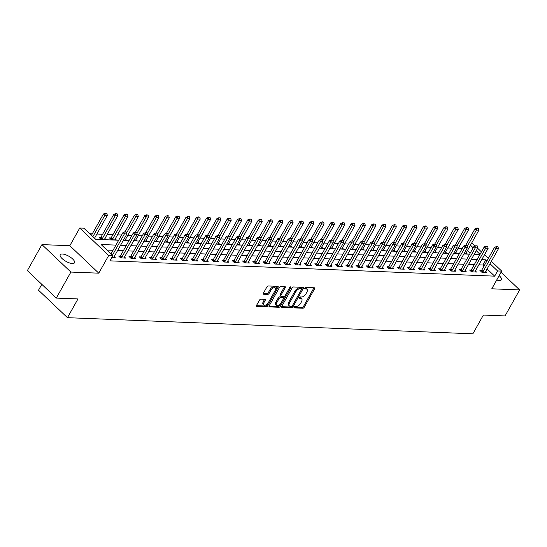 <?xml version="1.0" encoding="UTF-8"?>
<svg xmlns="http://www.w3.org/2000/svg" width="547" height="547" viewBox="0 0 547 547"><rect width="100%" height="100%" fill="white"/><g stroke="black" fill="none" stroke-linecap="round" stroke-linejoin="round"><path stroke-width="0.82" d="M294.101 307.147A0.875 0.472 133.5 0 0 294.067 307.804A0.875 0.472 133.5 0 0 294.265 307.879L302.881 308.228A1.258 0.677 133.5 0 0 304.262 307.236L314.58 288.85A1.258 0.677 133.5 0 0 314.634 287.907A1.258 0.677 133.5 0 0 314.34 287.797L305.732 287.455A0.875 0.472 133.5 0 0 304.761 288.146A0.875 0.472 133.5 0 0 304.727 288.802A0.875 0.472 133.5 0 0 304.932 288.884L306.046 288.925A4.014 2.161 133.5 0 1 306.976 289.281A4.014 2.161 133.5 0 1 306.805 292.296L305.944 293.828A4.014 2.161 133.5 0 1 301.513 296.994L300.399 296.953A0.875 0.472 133.5 0 0 299.435 297.643A0.875 0.472 133.5 0 0 299.394 298.306A0.875 0.472 133.5 0 0 299.599 298.382L300.713 298.43A4.014 2.161 133.5 0 1 301.643 298.778A4.014 2.161 133.5 0 1 301.472 301.8L300.611 303.332A4.014 2.161 133.5 0 1 296.187 306.498L295.072 306.45A0.875 0.472 133.5 0 0 294.101 307.147M72.375 263.524A8.184 2.94 29.3 0 0 74.501 262.779A8.184 2.94 29.3 0 0 70.891 257.534A8.184 2.94 29.3 0 0 62.358 254.02A8.184 2.94 29.3 0 0 60.225 254.765A8.184 2.94 29.3 0 0 63.842 260.003A8.184 2.94 29.3 0 0 72.375 263.524M496.717 280.016A8.184 2.94 29.3 0 0 499.24 280.495A8.184 2.94 29.3 0 0 501.373 279.749A8.184 2.94 29.3 0 0 499.172 275.64M260.844 299.188A1.258 0.677 133.5 0 0 259.463 300.18L256.57 305.335A1.258 0.677 133.5 0 0 256.516 306.279A1.258 0.677 133.5 0 0 256.803 306.395L266.368 306.771A1.258 0.677 133.5 0 0 267.75 305.787L278.067 287.394A1.258 0.677 133.5 0 0 278.122 286.45A1.258 0.677 133.5 0 0 277.835 286.341L268.269 285.965A1.258 0.677 133.5 0 0 266.888 286.949L263.387 293.185A1.258 0.677 133.5 0 0 263.333 294.129A1.258 0.677 133.5 0 0 263.627 294.238L267.715 294.402A1.258 0.677 133.5 0 0 269.103 293.411L270.833 290.32A3.357 1.805 133.5 0 1 275.312 287.968A3.357 1.805 133.5 0 1 275.175 290.491L268.379 302.6A3.357 1.805 133.5 0 1 263.9 304.946A3.357 1.805 133.5 0 1 264.044 302.423L265.179 300.406A1.258 0.677 133.5 0 0 265.227 299.462A1.258 0.677 133.5 0 0 264.939 299.353L260.844 299.188M56.3 298.081L27.35 270.621L41.948 244.605L70.898 272.064L56.3 298.081L77.975 298.942L67.459 317.677L472.861 333.8L483.377 315.065L505.052 315.927L519.65 289.91L491.78 288.802L501.708 271.114L497.585 270.95L494.666 276.153L109.899 260.851L112.819 255.647L108.696 255.483L79.746 228.024L83.876 228.188L95.609 239.319L118.685 240.236M70.898 272.064L98.768 273.172L108.696 255.483M281.773 306.341A1.258 0.677 133.5 0 0 281.719 307.284A1.258 0.677 133.5 0 0 282.006 307.393L291.572 307.776A1.258 0.677 133.5 0 0 292.96 306.785L303.277 288.399A1.258 0.677 133.5 0 0 303.325 287.455A1.258 0.677 133.5 0 0 303.038 287.346L293.472 286.963A1.258 0.677 133.5 0 0 292.091 287.954L281.773 306.341M278.97 307.27L269.404 306.894A1.258 0.677 133.5 0 1 269.117 306.785A1.258 0.677 133.5 0 1 269.172 305.841L279.49 287.455A1.258 0.677 133.5 0 1 280.871 286.464L284.966 286.628A1.258 0.677 133.5 0 1 285.254 286.737A1.258 0.677 133.5 0 1 285.199 287.681L281.014 295.134A1.258 0.677 133.5 0 0 280.967 296.077A1.258 0.677 133.5 0 0 281.254 296.194L283.968 296.296A1.258 0.677 133.5 0 0 285.349 295.312L289.712 287.544A0.875 0.472 133.5 0 1 290.881 286.929A0.875 0.472 133.5 0 1 290.847 287.592L280.351 306.286A1.258 0.677 133.5 0 1 278.97 307.27L278.191 306.532L269.028 306.17M519.65 289.91L501.059 272.276M494.666 276.153L487.09 268.967M484.033 266.068L482.926 265.022L478.851 264.857M474.263 264.673L468.526 264.447M463.938 264.263L458.208 264.037M453.62 263.852L447.884 263.627M443.302 263.442L437.566 263.216M432.978 263.032L427.248 262.806M422.66 262.622L416.923 262.396M412.335 262.211L406.606 261.986M402.018 261.801L396.281 261.575M391.693 261.391L385.963 261.165M381.375 260.981L375.639 260.755M371.051 260.57L365.321 260.345M360.733 260.16L354.996 259.928M350.408 259.75L344.678 259.517M340.09 259.34L334.361 259.107M329.773 258.929L324.036 258.697M319.448 258.519L313.718 258.287M309.13 258.109L303.394 257.876M298.806 257.699L293.076 257.466M288.488 257.288L282.751 257.056M278.163 256.878L272.433 256.646M267.845 256.468L262.109 256.235M257.521 256.058L251.791 255.825M247.203 255.647L241.466 255.415M236.878 255.237L231.149 255.005M226.561 254.82L220.831 254.594M216.243 254.41L210.506 254.184M205.918 253.999L200.188 253.774M195.6 253.589L189.864 253.364M185.276 253.179L179.546 252.953M174.958 252.769L169.221 252.543M164.633 252.358L158.904 252.133M154.316 251.948L148.579 251.723M143.991 251.538L138.261 251.312M133.673 251.128L127.936 250.902M123.349 250.717L117.619 250.492M113.031 250.307L106.939 250.068M481.531 270.471L479.91 270.409L481.866 272.262L486.816 272.461L485.715 271.415M471.206 270.061L469.586 269.999L471.541 271.852L476.499 272.05L475.398 271.004M460.889 269.65L459.268 269.589L461.224 271.442L466.174 271.64L465.08 270.594M450.564 269.24L448.943 269.179L450.899 271.032L455.856 271.23L454.755 270.184M440.246 268.83L438.626 268.768L440.581 270.621L445.538 270.82L444.438 269.774M429.921 268.42L428.301 268.358L430.263 270.211L435.214 270.409L434.113 269.363M419.604 268.009L417.983 267.948L419.939 269.801L424.896 269.999L423.795 268.953M409.279 267.599L407.665 267.538L409.621 269.391L414.571 269.589L413.47 268.543M398.961 267.189L397.341 267.127L399.296 268.98L404.254 269.179L403.153 268.133M388.637 266.779L387.023 266.717L388.979 268.57L393.929 268.768L392.828 267.722M378.319 266.368L376.698 266.307L378.654 268.16L383.611 268.358L382.51 267.312M368.001 265.958L366.381 265.897L368.336 267.75L373.286 267.948L372.186 266.902M357.676 265.548L356.056 265.486L358.012 267.339L362.969 267.538L361.868 266.492M347.359 265.138L345.738 265.076L347.694 266.929L352.644 267.127L351.55 266.081M337.034 264.727L335.414 264.666L337.369 266.519L342.326 266.717L341.225 265.671M326.716 264.317L325.096 264.256L327.051 266.109L332.008 266.307L330.908 265.261M316.392 263.907L314.778 263.839L316.734 265.698L321.684 265.897L320.583 264.851M306.074 263.497L304.453 263.428L306.409 265.288L311.366 265.486L310.265 264.44M295.749 263.086L294.136 263.018L296.091 264.878L301.041 265.076L299.941 264.03M285.431 262.676L283.811 262.608L285.766 264.468L290.724 264.666L289.623 263.62M275.114 262.266L273.493 262.198L275.449 264.057L280.399 264.256L279.298 263.21M264.789 261.856L263.169 261.787L265.124 263.647L270.081 263.845L268.98 262.799M254.471 261.445L252.851 261.377L254.806 263.237L259.757 263.435L258.663 262.389M244.147 261.035L242.526 260.967L244.482 262.827L249.439 263.018L248.338 261.979M233.829 260.625L232.208 260.557L234.164 262.416L239.114 262.608L238.02 261.569M223.504 260.215L221.884 260.146L223.846 262.006L228.796 262.198L227.696 261.158M213.186 259.804L211.566 259.736L213.521 261.596L218.479 261.787L217.378 260.748M202.862 259.394L201.248 259.326L203.204 261.186L208.154 261.377L207.053 260.338M192.544 258.984L190.924 258.916L192.879 260.775L197.836 260.967L196.735 259.928M182.219 258.574L180.606 258.505L182.561 260.365L187.512 260.557L186.411 259.517M171.902 258.163L170.281 258.095L172.237 259.948L177.194 260.146L176.093 259.107M161.584 257.753L159.963 257.685L161.919 259.538L166.869 259.736L165.768 258.697M151.259 257.336L149.639 257.275L151.594 259.128L156.551 259.326L155.451 258.287M140.941 256.926L139.321 256.864L141.276 258.717L146.227 258.916L145.133 257.876M130.617 256.516L128.996 256.454L130.952 258.307L135.909 258.505L134.808 257.466M120.299 256.105L118.678 256.044L120.634 257.897L125.591 258.095L124.49 257.056M114.166 256.646L115.267 257.685L111.752 257.548M462.208 248.55L458.119 248.386M451.884 248.14L447.802 247.976M441.566 247.729L437.477 247.565M431.241 247.319L427.159 247.155M420.923 246.909L416.835 246.745M410.606 246.499L406.517 246.335M400.281 246.088L396.192 245.924M389.963 245.678L385.874 245.514M379.639 245.268L375.55 245.104M369.321 244.858L365.232 244.694M358.996 244.447L354.907 244.283M348.678 244.037L344.589 243.873M338.354 243.627L334.272 243.463M328.036 243.217L323.947 243.053M317.711 242.806L313.629 242.642M307.393 242.396L303.305 242.232M297.076 241.986L292.987 241.822M286.751 241.576L282.662 241.412M276.433 241.165L272.344 241.001M266.109 240.755L262.02 240.591M255.791 240.345L251.702 240.181M245.466 239.935L241.377 239.771M235.148 239.524L231.06 239.36M224.824 239.114L220.742 238.95M214.506 238.704L210.417 238.54M204.188 238.294L200.099 238.13M193.864 237.877L189.775 237.719M183.546 237.466L179.457 237.309M173.221 237.056L169.132 236.899M162.903 236.646L158.815 236.489M152.579 236.236L148.49 236.078M142.261 235.825L138.172 235.668M131.936 235.415L127.854 235.258M121.619 235.005L117.53 234.848M112.942 234.663L107.212 234.437M102.624 234.253L96.887 234.02M92.299 233.843L89.729 233.74M470.263 253.001L467.535 250.417M466.16 252.864L467.261 253.904L463.965 253.774M455.836 252.454L456.936 253.493L453.641 253.364M445.518 252.044L446.619 253.083L443.323 252.953M435.193 251.634L436.294 252.673L433.005 252.543M424.875 251.223L425.976 252.263L422.681 252.133M414.558 250.813L415.652 251.852L412.363 251.723M404.233 250.403L405.334 251.442L402.038 251.312M393.915 249.993L395.016 251.032L391.72 250.902M383.591 249.582L384.691 250.622L381.396 250.492M373.273 249.172L374.374 250.211L371.078 250.082M362.948 248.762L364.049 249.801L360.753 249.671M352.63 248.352L353.731 249.391L350.436 249.261M342.306 247.941L343.407 248.981L340.118 248.851M331.988 247.531L333.089 248.57L329.793 248.441M321.663 247.121L322.764 248.16L319.475 248.03M311.346 246.704L312.446 247.75L309.151 247.62M301.028 246.294L302.122 247.34L298.833 247.21M290.703 245.883L291.804 246.929L288.508 246.8M280.385 245.473L281.486 246.519L278.191 246.389M270.061 245.063L271.162 246.109L267.866 245.979M259.743 244.653L260.844 245.699L257.548 245.569M249.418 244.242L250.519 245.288L247.223 245.159M239.101 243.832L240.201 244.878L236.906 244.748M228.776 243.422L229.877 244.468L226.588 244.338M218.458 243.012L219.559 244.058L216.263 243.928M208.14 242.601L209.234 243.647L205.945 243.518M197.816 242.191L198.917 243.237L195.621 243.107M187.498 241.781L188.599 242.827L185.303 242.697M177.173 241.371L178.274 242.417L174.978 242.287M166.856 240.96L167.956 242.006L164.661 241.877M156.531 240.55L157.632 241.596L154.336 241.466M146.213 240.14L147.314 241.186L144.018 241.056M135.888 239.73L136.989 240.776L133.694 240.646M125.571 239.319L126.672 240.365L123.376 240.229M111.062 237.966L109.441 237.897L111.397 239.757L116.347 239.955L115.246 238.909M100.737 237.555L99.116 237.487L101.072 239.347L106.029 239.545L104.928 238.499M94.61 238.089L95.397 239.121M41.811 284.337L38.509 290.218L67.459 317.677M98.768 273.172L69.818 245.712L41.948 244.605M69.818 245.712L79.746 228.024M471.357 243.593L472.765 243.654L475.213 245.972M115.95 245.104L101.086 244.516L112.819 255.647M486.953 260.864L485.845 259.811L481.77 259.654M477.182 259.469L471.446 259.244M466.858 259.059L461.128 258.834M456.54 258.649L450.81 258.423M446.222 258.239L440.485 258.013M435.897 257.828L430.168 257.603M425.58 257.418L419.843 257.193M415.255 257.008L409.525 256.782M404.937 256.598L399.201 256.372M394.613 256.187L388.883 255.962M384.295 255.777L378.558 255.552M373.97 255.367L368.24 255.134M363.652 254.957L357.916 254.724M353.328 254.546L347.598 254.314M343.01 254.136L337.28 253.904M332.692 253.726L326.956 253.493M322.368 253.316L316.638 253.083M312.05 252.905L306.313 252.673M301.725 252.495L295.995 252.263M291.407 252.085L285.671 251.852M281.083 251.675L275.353 251.442M270.765 251.264L265.028 251.032M260.44 250.854L254.711 250.622M250.123 250.444L244.393 250.211M239.805 250.034L234.068 249.801M229.48 249.617L223.75 249.391M219.162 249.206L213.426 248.981M208.838 248.796L203.108 248.57M198.52 248.386L192.783 248.16M188.195 247.976L182.466 247.75M177.878 247.565L172.141 247.34M167.553 247.155L161.823 246.929M157.235 246.745L151.498 246.519M146.911 246.335L141.181 246.109M136.593 245.924L130.863 245.699M126.275 245.514L120.538 245.288M497.585 270.95L490.009 263.763M477.613 248.256L481.442 251.88M484.498 254.786L488.327 258.416M491.384 261.316L501.708 271.114M480.068 254.328L476.239 250.704M473.182 247.798L470.454 245.213M123.273 240.42L129.003 240.646M133.591 240.83L139.328 241.056M143.916 241.241L149.646 241.466M154.233 241.651L159.963 241.877M164.551 242.061L170.288 242.287M174.876 242.471L180.606 242.697M185.194 242.882L190.93 243.107M195.518 243.292L201.248 243.518M205.836 243.702L211.573 243.928M216.161 244.112L221.891 244.338M226.479 244.523L232.215 244.748M236.803 244.933L242.533 245.159M247.121 245.343L252.858 245.569M257.446 245.753L263.175 245.979M267.763 246.164L273.493 246.396M278.081 246.574L283.818 246.806M288.406 246.984L294.136 247.217M298.724 247.394L304.46 247.627M309.048 247.805L314.778 248.037M319.366 248.215L325.103 248.447M329.691 248.625L335.42 248.858M340.008 249.035L345.745 249.268M350.333 249.446L356.063 249.678M360.651 249.856L366.387 250.088M370.975 250.266L376.705 250.499M381.293 250.676L387.023 250.909M391.611 251.087L397.348 251.319M401.936 251.504L407.665 251.729M412.253 251.914L417.99 252.14M422.578 252.324L428.308 252.55M432.896 252.735L438.632 252.96M443.22 253.145L448.95 253.37M453.538 253.555L459.275 253.781M463.863 253.965L469.593 254.191M474.181 254.376L479.917 254.601M482.926 265.022L485.845 259.811M301.643 298.778L300.857 298.04A4.014 2.161 133.5 0 0 299.934 297.684L300.713 298.43M299.421 297.664L299.934 297.684M306.976 289.281L306.19 288.542A4.014 2.161 133.5 0 0 305.26 288.187L306.046 288.925M304.754 288.166L305.26 288.187M294.088 307.161L302.094 307.482A1.258 0.677 133.5 0 0 303.482 306.491L313.8 288.105A1.258 0.677 133.5 0 0 313.937 287.777M301.616 289.219L302.491 287.654A1.258 0.677 133.5 0 0 302.635 287.325M281.63 306.669L290.792 307.031A1.258 0.677 133.5 0 0 292.173 306.046L292.269 305.876M291.483 306.306A0.875 0.472 133.5 0 0 292.454 305.616L301.506 289.479A0.875 0.472 133.5 0 0 301.547 288.816A0.875 0.472 133.5 0 0 301.342 288.741L300.166 288.693A4.014 2.161 133.5 0 0 295.742 291.859L289.548 302.888A4.014 2.161 133.5 0 0 289.377 305.91A4.014 2.161 133.5 0 0 290.307 306.265L291.483 306.306M300.85 288.276A0.875 0.472 133.5 0 0 300.761 288.078A0.875 0.472 133.5 0 0 300.563 287.995L301.342 288.741M289.377 305.91L288.597 305.164A4.014 2.161 133.5 0 1 288.768 302.149L294.956 291.113A4.014 2.161 133.5 0 1 299.387 287.948L300.563 287.995M280.967 296.077L280.18 295.339A1.258 0.677 133.5 0 1 280.235 294.395L284.419 286.936A1.258 0.677 133.5 0 0 284.563 286.607M285.144 295.619L283.537 298.471M280.686 303.558L279.572 305.541L280.351 306.286M276.673 302.874A3.357 1.805 133.5 0 0 276.529 305.397A3.357 1.805 133.5 0 0 281.008 303.045L283.401 298.785A1.258 0.677 133.5 0 0 283.455 297.841A1.258 0.677 133.5 0 0 283.168 297.725L280.454 297.623A1.258 0.677 133.5 0 0 279.066 298.607L276.673 302.874L275.893 302.135A3.357 1.805 133.5 0 0 275.75 304.652L276.529 305.397M283.455 297.841L282.676 297.096A1.258 0.677 133.5 0 0 282.382 296.987L283.168 297.725M275.893 302.135L278.286 297.869A1.258 0.677 133.5 0 1 279.667 296.877L282.382 296.987M278.191 306.532A1.258 0.677 133.5 0 0 279.572 305.541M263.9 304.946L263.121 304.207A3.357 1.805 133.5 0 1 263.264 301.684L264.392 299.667A1.258 0.677 133.5 0 0 264.536 299.339M275.312 287.968L274.532 287.23A3.357 1.805 133.5 0 0 270.054 289.575L270.833 290.32M263.251 293.513L266.936 293.657A1.258 0.677 133.5 0 0 268.317 292.666L270.054 289.575M275.421 289.978L277.288 286.655A1.258 0.677 133.5 0 0 277.425 286.327M256.427 305.664L265.582 306.033A1.258 0.677 133.5 0 0 266.97 305.041L268.057 303.106M465.764 253.849L465.9 253.398A1.279 0.684 -46.5 0 1 466.037 253.076L478.885 230.184L476.41 230.082L467.234 246.43M477.203 228.202L478.44 228.249L476.963 227.976L476.41 230.082L475.001 228.749L465.709 245.302M478.885 230.184L478.44 228.249M476.963 227.976L475.001 228.749M498.002 246.8L496.526 246.533L498.002 246.8L498.447 248.735L485.599 271.633A1.279 0.684 133.5 0 0 485.462 271.948L485.319 272.399M482.543 272.29L482.905 271.845A1.279 0.684 133.5 0 0 483.124 271.531L495.972 248.639L494.563 247.306L496.526 246.533M480.847 271.298L481.497 270.512A1.279 0.684 133.5 0 0 481.716 270.197L494.563 247.306M498.447 248.735L495.972 248.639L496.758 246.752M455.439 253.439L455.583 252.987A1.279 0.684 -46.5 0 1 455.719 252.666L468.567 229.774L466.092 229.672L456.916 246.02M466.878 227.791L468.123 227.839L466.646 227.566L466.092 229.672L464.683 228.338L455.391 244.892M468.567 229.774L468.123 227.839M466.646 227.566L464.683 228.338M445.121 253.029L445.258 252.57A1.279 0.684 -46.5 0 1 445.395 252.256L458.242 229.364L455.767 229.261L446.591 245.61M456.56 227.381L457.798 227.429L456.328 227.155L455.767 229.261L454.359 227.928L445.067 244.482M458.242 229.364L457.798 227.429M456.328 227.155L454.359 227.928M434.797 252.618L434.94 252.16A1.279 0.684 -46.5 0 1 435.077 251.846L447.925 228.954L445.449 228.851L436.274 245.2M446.236 226.971L447.48 227.019L446.003 226.745L445.449 228.851L444.041 227.518L434.749 244.071M447.925 228.954L447.48 227.019M446.003 226.745L444.041 227.518M487.678 246.389L486.208 246.123L487.678 246.389L488.122 248.324L475.275 271.223A1.279 0.684 133.5 0 0 475.138 271.538L475.001 271.989M472.218 271.88L472.587 271.435A1.279 0.684 133.5 0 0 472.799 271.121L485.647 248.229L484.239 246.895L486.208 246.123M470.529 270.888L471.179 270.102A1.279 0.684 133.5 0 0 471.391 269.787L484.239 246.895M488.122 248.324L485.647 248.229L486.44 246.341M477.36 245.979L475.883 245.712L477.36 245.979L477.804 247.914L464.957 270.813A1.279 0.684 133.5 0 0 464.82 271.127L464.683 271.579M461.9 271.469L462.263 271.025A1.279 0.684 133.5 0 0 462.482 270.71L475.329 247.818L473.921 246.478L475.883 245.712M460.205 270.478L460.854 269.692A1.279 0.684 133.5 0 0 461.073 269.377L473.921 246.478M477.804 247.914L475.329 247.818L476.122 245.931M467.035 245.569L465.565 245.302L467.035 245.569L467.487 247.504L454.639 270.403A1.279 0.684 133.5 0 0 454.495 270.717L454.359 271.168M451.576 271.059L451.945 270.615A1.279 0.684 133.5 0 0 452.157 270.3L465.005 247.408L463.596 246.068L465.565 245.302M449.887 270.068L450.537 269.281A1.279 0.684 133.5 0 0 450.749 268.967L463.596 246.068M467.487 247.504L465.005 247.408L465.798 245.521M424.479 252.208L424.616 251.75A1.279 0.684 -46.5 0 1 424.752 251.435L437.607 228.543L435.125 228.441L425.956 244.789M435.918 226.561L437.156 226.608L435.685 226.335L435.125 228.441L433.716 227.108L424.424 243.661M437.607 228.543L437.156 226.608M435.685 226.335L433.716 227.108M456.718 245.159L455.241 244.892L456.718 245.159L457.162 247.094L444.314 269.992A1.279 0.684 133.5 0 0 444.178 270.307L444.041 270.758M441.258 270.649L441.62 270.204A1.279 0.684 133.5 0 0 441.839 269.89L454.687 246.998L453.278 245.658L455.241 244.892M439.562 269.657L440.212 268.871A1.279 0.684 133.5 0 0 440.431 268.556L453.278 245.658M457.162 247.094L454.687 246.998L455.48 245.111M414.161 251.798L414.298 251.34A1.279 0.684 -46.5 0 1 414.435 251.025L427.282 228.133L424.807 228.031L415.631 244.379M425.6 226.15L426.838 226.198L425.361 225.925L424.807 228.031L423.399 226.697L414.106 243.251M427.282 228.133L426.838 226.198M425.361 225.925L423.399 226.697M403.836 251.388L403.973 250.929A1.279 0.684 -46.5 0 1 404.117 250.615L416.964 227.723L414.482 227.62L405.313 243.969M415.276 225.74L416.513 225.788L415.043 225.514L414.482 227.62L413.074 226.287L403.782 242.841M416.964 227.723L416.513 225.788M415.043 225.514L413.074 226.287M393.519 250.977L393.655 250.519A1.279 0.684 -46.5 0 1 393.792 250.205L406.64 227.313L404.165 227.21L394.989 243.559M404.958 225.323L406.195 225.378L404.718 225.104L404.165 227.21L402.756 225.877L393.464 242.43M406.64 227.313L406.195 225.378M404.718 225.104L402.756 225.877M383.194 250.567L383.331 250.109A1.279 0.684 -46.5 0 1 383.474 249.794L396.322 226.902L393.84 226.8L384.671 243.148M394.633 224.913L395.871 224.967L394.401 224.694L393.84 226.8L392.431 225.467L383.146 242.02M396.322 226.902L395.871 224.967M394.401 224.694L392.431 225.467M372.876 250.157L373.013 249.699A1.279 0.684 -46.5 0 1 373.15 249.384L385.997 226.492L383.522 226.39L374.346 242.738M384.315 224.502L385.553 224.557L384.076 224.284L383.522 226.39L382.114 225.056L372.822 241.61M385.997 226.492L385.553 224.557M384.076 224.284L382.114 225.056M446.393 244.748L444.923 244.482L446.393 244.748L446.844 246.683L433.997 269.582A1.279 0.684 133.5 0 0 433.853 269.897L433.716 270.348M430.933 270.239L431.303 269.794A1.279 0.684 133.5 0 0 431.515 269.48L444.362 246.588L442.954 245.247L444.923 244.482M429.245 269.247L429.894 268.461A1.279 0.684 133.5 0 0 430.106 268.146L442.954 245.247M446.844 246.683L444.362 246.588L445.155 244.7M436.075 244.338L434.598 244.071L436.075 244.338L436.52 246.273L423.672 269.172A1.279 0.684 133.5 0 0 423.535 269.486L423.399 269.938M420.616 269.828L420.978 269.384A1.279 0.684 133.5 0 0 421.197 269.069L434.044 246.177L432.636 244.837L434.598 244.071M418.927 268.837L419.57 268.051A1.279 0.684 133.5 0 0 419.788 267.736L432.636 244.837M436.52 246.273L434.044 246.177L434.838 244.29M425.751 243.928L424.281 243.654L425.751 243.928L426.202 245.863L413.354 268.762A1.279 0.684 133.5 0 0 413.211 269.076L413.074 269.527M410.298 269.418L410.66 268.974A1.279 0.684 133.5 0 0 410.872 268.659L423.727 245.767L422.318 244.427L424.281 243.654M408.602 268.427L409.252 267.64A1.279 0.684 133.5 0 0 409.464 267.326L422.318 244.427M426.202 245.863L423.727 245.767L424.513 243.88M415.433 243.518L413.963 243.244L415.433 243.518L415.877 245.453L403.03 268.351A1.279 0.684 133.5 0 0 402.893 268.666L402.756 269.117M399.973 269.008L400.336 268.563A1.279 0.684 133.5 0 0 400.554 268.249L413.402 245.357L411.994 244.017L413.963 243.244M398.284 268.016L398.927 267.23A1.279 0.684 133.5 0 0 399.146 266.915L411.994 244.017M415.877 245.453L413.402 245.357L414.195 243.47M405.115 243.107L403.638 242.834L405.115 243.107L405.559 245.042L392.712 267.941A1.279 0.684 133.5 0 0 392.575 268.256L392.431 268.707M389.655 268.598L390.018 268.153A1.279 0.684 133.5 0 0 390.237 267.839L403.084 244.947L401.676 243.606L403.638 242.834M387.96 267.606L388.609 266.82A1.279 0.684 133.5 0 0 388.828 266.505L401.676 243.606M405.559 245.042L403.084 244.947L403.871 243.059M362.552 249.747L362.695 249.288A1.279 0.684 -46.5 0 1 362.832 248.974L375.68 226.075L373.204 225.979L364.028 242.328M373.991 224.092L375.228 224.147L373.758 223.873L373.204 225.979L371.796 224.646L362.504 241.2M375.68 226.075L375.228 224.147M373.758 223.873L371.796 224.646M394.79 242.697L393.32 242.424L394.79 242.697L395.235 244.632L382.387 267.531A1.279 0.684 133.5 0 0 382.25 267.845L382.114 268.297M379.331 268.187L379.7 267.743A1.279 0.684 133.5 0 0 379.912 267.428L392.76 244.536L391.351 243.196L393.32 242.424M377.642 267.196L378.292 266.41A1.279 0.684 133.5 0 0 378.503 266.095L391.351 243.196M395.235 244.632L392.76 244.536L393.553 242.649M352.234 249.329L352.371 248.878A1.279 0.684 -46.5 0 1 352.507 248.564L365.355 225.665L362.88 225.569L353.704 241.918M363.673 223.682L364.911 223.737L363.44 223.463L362.88 225.569L361.471 224.236L352.179 240.789M365.355 225.665L364.911 223.737M363.44 223.463L361.471 224.236M384.473 242.287L382.996 242.013L384.473 242.287L384.917 244.222L372.069 267.114A1.279 0.684 133.5 0 0 371.933 267.435L371.789 267.886M369.013 267.777L369.375 267.333A1.279 0.684 133.5 0 0 369.594 267.018L382.442 244.126L381.033 242.786L382.996 242.013M367.317 266.786L367.967 265.999A1.279 0.684 133.5 0 0 368.186 265.685L381.033 242.786M384.917 244.222L382.442 244.126L383.228 242.239M341.909 248.919L342.053 248.468A1.279 0.684 -46.5 0 1 342.19 248.153L355.037 225.255L352.562 225.159L343.386 241.507M353.348 223.272L354.593 223.326L353.116 223.053L352.562 225.159L351.153 223.826L341.861 240.379M355.037 225.255L354.593 223.326M353.116 223.053L351.153 223.826M374.148 241.877L372.678 241.603L374.148 241.877L374.599 243.812L361.745 266.704A1.279 0.684 133.5 0 0 361.608 267.025L361.471 267.476M358.688 267.367L359.058 266.922A1.279 0.684 133.5 0 0 359.27 266.608L372.117 243.716L370.709 242.376L372.678 241.603M357 266.375L357.649 265.589A1.279 0.684 133.5 0 0 357.861 265.274L370.709 242.376M374.599 243.812L372.117 243.716L372.91 241.829M331.591 248.509L331.728 248.058A1.279 0.684 -46.5 0 1 331.865 247.743L344.713 224.844L342.237 224.749L333.061 241.097M343.031 222.861L344.268 222.916L342.798 222.643L342.237 224.749L340.829 223.415L331.537 239.969M344.713 224.844L344.268 222.916M342.798 222.643L340.829 223.415M363.83 241.466L362.353 241.193L363.83 241.466L364.275 243.401L351.427 266.293A1.279 0.684 133.5 0 0 351.29 266.615L351.153 267.066M348.371 266.957L348.733 266.512A1.279 0.684 133.5 0 0 348.952 266.198L361.799 243.306L360.391 241.965L362.353 241.193M346.675 265.965L347.324 265.179A1.279 0.684 133.5 0 0 347.543 264.864L360.391 241.965M364.275 243.401L361.799 243.306L362.593 241.418M321.267 248.099L321.41 247.647A1.279 0.684 -46.5 0 1 321.547 247.333L334.395 224.434L331.92 224.338L322.744 240.687M332.706 222.451L333.95 222.506L332.473 222.232L331.92 224.338L330.511 223.005L321.219 239.559M334.395 224.434L333.95 222.506M332.473 222.232L330.511 223.005M353.506 241.056L352.036 240.783L353.506 241.056L353.957 242.991L341.109 265.883A1.279 0.684 133.5 0 0 340.966 266.204L340.829 266.656M338.046 266.546L338.415 266.102A1.279 0.684 133.5 0 0 338.627 265.787L351.475 242.895L350.066 241.555L352.036 240.783M336.357 265.555L337.007 264.769A1.279 0.684 133.5 0 0 337.219 264.454L350.066 241.555M353.957 242.991L351.475 242.895L352.268 241.008M310.949 247.688L311.086 247.237A1.279 0.684 -46.5 0 1 311.222 246.923L324.077 224.024L321.595 223.928L312.426 240.277M322.388 222.041L323.626 222.089L322.156 221.822L321.595 223.928L320.186 222.595L310.894 239.148M324.077 224.024L323.626 222.089M322.156 221.822L320.186 222.595M343.188 240.646L341.711 240.372L343.188 240.646L343.632 242.581L330.785 265.473A1.279 0.684 133.5 0 0 330.648 265.794L330.511 266.245M327.728 266.136L328.091 265.692A1.279 0.684 133.5 0 0 328.309 265.377L341.157 242.485L339.749 241.145L341.711 240.372M326.033 265.145L326.682 264.358A1.279 0.684 133.5 0 0 326.901 264.044L339.749 241.145M343.632 242.581L341.157 242.485L341.95 240.598M300.631 247.278L300.768 246.827A1.279 0.684 -46.5 0 1 300.905 246.512L313.752 223.614L311.277 223.518L302.101 239.866M312.07 221.631L313.308 221.679L311.831 221.412L311.277 223.518L309.869 222.185L300.577 238.738M313.752 223.614L313.308 221.679M311.831 221.412L309.869 222.185M290.307 246.868L290.443 246.417A1.279 0.684 -46.5 0 1 290.587 246.102L303.435 223.203L300.953 223.108L291.783 239.456M301.746 221.22L302.983 221.268L301.513 221.002L300.953 223.108L299.544 221.774L290.259 238.328M303.435 223.203L302.983 221.268M301.513 221.002L299.544 221.774M279.989 246.458L280.126 246.006A1.279 0.684 -46.5 0 1 280.262 245.692L293.11 222.793L290.635 222.697L281.459 239.046M291.428 220.81L292.666 220.858L291.189 220.591L290.635 222.697L289.226 221.357L279.934 237.918M293.11 222.793L292.666 220.858M291.189 220.591L289.226 221.357M269.664 246.047L269.801 245.596A1.279 0.684 -46.5 0 1 269.945 245.282L282.792 222.383L280.31 222.287L271.141 238.636M281.103 220.4L282.341 220.448L280.871 220.181L280.31 222.287L278.902 220.947L269.616 237.507M282.792 222.383L282.341 220.448M280.871 220.181L278.902 220.947M259.346 245.637L259.483 245.186A1.279 0.684 -46.5 0 1 259.62 244.871L272.468 221.973L269.992 221.877L260.816 238.225M270.786 219.99L272.023 220.038L270.546 219.771L269.992 221.877L268.584 220.537L259.292 237.097M272.468 221.973L272.023 220.038M270.546 219.771L268.584 220.537M249.022 245.227L249.165 244.776A1.279 0.684 -46.5 0 1 249.302 244.461L262.15 221.562L259.675 221.467L250.499 237.815M260.461 219.579L261.698 219.627L260.228 219.361L259.675 221.467L258.266 220.126L248.974 236.687M262.15 221.562L261.698 219.627M260.228 219.361L258.266 220.126M238.704 244.817L238.841 244.365A1.279 0.684 -46.5 0 1 238.977 244.051L251.825 221.152L249.35 221.056L240.174 237.405M250.143 219.169L251.381 219.217L249.911 218.95L249.35 221.056L247.941 219.716L238.649 236.277M251.825 221.152L251.381 219.217M249.911 218.95L247.941 219.716M228.379 244.406L228.523 243.955A1.279 0.684 -46.5 0 1 228.66 243.641L241.507 220.742L239.032 220.646L229.856 236.995M239.818 218.759L241.063 218.807L239.586 218.54L239.032 220.646L237.624 219.306L228.331 235.866M241.507 220.742L241.063 218.807M239.586 218.54L237.624 219.306M218.062 243.996L218.198 243.545A1.279 0.684 -46.5 0 1 218.335 243.23L231.183 220.332L228.708 220.236L219.532 236.584M229.501 218.349L230.738 218.397L229.268 218.123L228.708 220.236L227.299 218.896L218.007 235.456M231.183 220.332L230.738 218.397M229.268 218.123L227.299 218.896M207.737 243.586L207.881 243.135A1.279 0.684 -46.5 0 1 208.017 242.82L220.865 219.921L218.39 219.826L209.214 236.174M219.183 217.938L220.42 217.986L218.944 217.713L218.39 219.826L216.981 218.485L207.689 235.046M220.865 219.921L220.42 217.986M218.944 217.713L216.981 218.485M197.419 243.176L197.556 242.724A1.279 0.684 -46.5 0 1 197.693 242.41L210.547 219.511L208.065 219.415L198.896 235.764M208.858 217.528L210.096 217.576L208.626 217.303L208.065 219.415L206.657 218.075L197.364 234.636M210.547 219.511L210.096 217.576M208.626 217.303L206.657 218.075M187.101 242.765L187.238 242.314A1.279 0.684 -46.5 0 1 187.375 241.993L200.223 219.101L197.747 219.005L188.571 235.354M198.54 217.118L199.778 217.166L198.301 216.892L197.747 219.005L196.339 217.665L187.047 234.225M200.223 219.101L199.778 217.166M198.301 216.892L196.339 217.665M176.777 242.355L176.913 241.904A1.279 0.684 -46.5 0 1 177.057 241.583L189.905 218.691L187.423 218.595L178.254 234.943M188.216 216.708L189.453 216.756L187.983 216.482L187.423 218.595L186.014 217.255L176.729 233.815M189.905 218.691L189.453 216.756M187.983 216.482L186.014 217.255M166.459 241.945L166.596 241.494A1.279 0.684 -46.5 0 1 166.732 241.172L179.58 218.28L177.105 218.185L167.929 234.533M177.898 216.297L179.136 216.345L177.659 216.072L177.105 218.185L175.696 216.844L166.404 233.405M179.58 218.28L179.136 216.345M177.659 216.072L175.696 216.844M156.134 241.535L156.271 241.083A1.279 0.684 -46.5 0 1 156.415 240.762L169.262 217.87L166.78 217.774L157.611 234.116M167.573 215.887L168.811 215.935L167.341 215.662L166.78 217.774L165.379 216.434L156.086 232.995M169.262 217.87L168.811 215.935M167.341 215.662L165.379 216.434M145.817 241.124L145.953 240.673A1.279 0.684 -46.5 0 1 146.09 240.352L158.938 217.46L156.463 217.364L147.287 233.706M157.256 215.477L158.493 215.525L157.016 215.251L156.463 217.364L155.054 216.024L145.762 232.584M158.938 217.46L158.493 215.525M157.016 215.251L155.054 216.024M135.492 240.714L135.635 240.263A1.279 0.684 -46.5 0 1 135.772 239.942L148.62 217.05L146.145 216.954L136.969 233.295M146.931 215.067L148.169 215.115L146.699 214.841L146.145 216.954L144.736 215.614L135.444 232.174M148.62 217.05L148.169 215.115M146.699 214.841L144.736 215.614M125.174 240.304L125.311 239.853A1.279 0.684 -46.5 0 1 125.448 239.531L138.295 216.639L135.82 216.537L126.644 232.885M136.613 214.656L137.851 214.704L136.381 214.431L135.82 216.537L134.412 215.203L125.119 231.764M138.295 216.639L137.851 214.704M136.381 214.431L134.412 215.203M332.863 240.236L331.393 239.962L332.863 240.236L333.314 242.171L320.467 265.063A1.279 0.684 133.5 0 0 320.323 265.384L320.186 265.835M317.404 265.726L317.773 265.281A1.279 0.684 133.5 0 0 317.985 264.967L330.832 242.075L329.424 240.735L331.393 239.962M315.715 264.734L316.364 263.941A1.279 0.684 133.5 0 0 316.576 263.633L329.424 240.735M333.314 242.171L330.832 242.075L331.626 240.188M322.545 239.825L321.068 239.552L322.545 239.825L322.99 241.76L310.142 264.652A1.279 0.684 133.5 0 0 310.005 264.974L309.869 265.425M307.086 265.316L307.448 264.871A1.279 0.684 133.5 0 0 307.667 264.557L320.515 241.658L319.106 240.324L321.068 239.552M305.397 264.324L306.04 263.531A1.279 0.684 133.5 0 0 306.258 263.223L319.106 240.324M322.99 241.76L320.515 241.658L321.308 239.777M312.221 239.415L310.751 239.142L312.221 239.415L312.672 241.35L299.824 264.242A1.279 0.684 133.5 0 0 299.688 264.563L299.544 265.015M296.768 264.905L297.13 264.461A1.279 0.684 133.5 0 0 297.342 264.146L310.197 241.248L308.788 239.914L310.751 239.142M295.072 263.914L295.722 263.121A1.279 0.684 133.5 0 0 295.934 262.813L308.788 239.914M312.672 241.35L310.197 241.248L310.983 239.367M301.903 239.005L300.433 238.731L301.903 239.005L302.347 240.94L289.5 263.832A1.279 0.684 133.5 0 0 289.363 264.153L289.226 264.604M286.443 264.495L286.806 264.051A1.279 0.684 133.5 0 0 287.025 263.736L299.872 240.837L298.464 239.504L300.433 238.731M284.755 263.504L285.397 262.71A1.279 0.684 133.5 0 0 285.616 262.403L298.464 239.504M302.347 240.94L299.872 240.837L300.665 238.957M291.585 238.595L290.108 238.321L291.585 238.595L292.03 240.53L279.182 263.422A1.279 0.684 133.5 0 0 279.045 263.743L278.902 264.194M276.126 264.085L276.488 263.64A1.279 0.684 133.5 0 0 276.707 263.326L289.554 240.427L288.146 239.094L290.108 238.321M274.43 263.093L275.079 262.3A1.279 0.684 133.5 0 0 275.298 261.986L288.146 239.094M292.03 240.53L289.554 240.427L290.341 238.547M281.261 238.184L279.79 237.911L281.261 238.184L281.705 240.119L268.857 263.011A1.279 0.684 133.5 0 0 268.721 263.333L268.584 263.784M265.801 263.675L266.17 263.23A1.279 0.684 133.5 0 0 266.382 262.916L279.23 240.017L277.821 238.683L279.79 237.911M264.112 262.683L264.762 261.89A1.279 0.684 133.5 0 0 264.974 261.575L277.821 238.683M281.705 240.119L279.23 240.017L280.023 238.136M270.943 237.774L269.466 237.501L270.943 237.774L271.387 239.709L258.54 262.601A1.279 0.684 133.5 0 0 258.403 262.922L258.259 263.374M255.483 263.264L255.846 262.82A1.279 0.684 133.5 0 0 256.064 262.505L268.912 239.607L267.504 238.273L269.466 237.501M253.787 262.273L254.437 261.48A1.279 0.684 133.5 0 0 254.656 261.165L267.504 238.273M271.387 239.709L268.912 239.607L269.705 237.726M260.618 237.364L259.148 237.09L260.618 237.364L261.069 239.299L248.215 262.191A1.279 0.684 133.5 0 0 248.078 262.512L247.941 262.963M245.159 262.854L245.528 262.41A1.279 0.684 133.5 0 0 245.74 262.095L258.587 239.196L257.179 237.863L259.148 237.09M243.47 261.863L244.119 261.069A1.279 0.684 133.5 0 0 244.331 260.755L257.179 237.863M261.069 239.299L258.587 239.196L259.381 237.316M250.3 236.954L248.823 236.68L250.3 236.954L250.745 238.889L237.897 261.781A1.279 0.684 133.5 0 0 237.76 262.102L237.624 262.553M234.841 262.444L235.203 261.999A1.279 0.684 133.5 0 0 235.422 261.685L248.27 238.786L246.861 237.453L248.823 236.68M233.145 261.452L233.795 260.659A1.279 0.684 133.5 0 0 234.013 260.345L246.861 237.453M250.745 238.889L248.27 238.786L249.063 236.906M239.976 236.543L238.506 236.27L239.976 236.543L240.427 238.478L227.579 261.37A1.279 0.684 133.5 0 0 227.436 261.685L227.299 262.143M224.516 262.034L224.885 261.589A1.279 0.684 133.5 0 0 225.097 261.275L237.945 238.376L236.536 237.042L238.506 236.27M222.827 261.042L223.477 260.249A1.279 0.684 133.5 0 0 223.689 259.934L236.536 237.042M240.427 238.478L237.945 238.376L238.738 236.495M229.658 236.133L228.181 235.86L229.658 236.133L230.102 238.068L217.255 260.96A1.279 0.684 133.5 0 0 217.118 261.275L216.981 261.733M214.198 261.623L214.561 261.179A1.279 0.684 133.5 0 0 214.78 260.864L227.627 237.966L226.219 236.632L228.181 235.86M212.503 260.632L213.152 259.839A1.279 0.684 133.5 0 0 213.371 259.524L226.219 236.632M230.102 238.068L227.627 237.966L228.42 236.085M219.333 235.723L217.863 235.449L219.333 235.723L219.785 237.658L206.937 260.55A1.279 0.684 133.5 0 0 206.793 260.864L206.657 261.322M203.874 261.206L204.243 260.769A1.279 0.684 133.5 0 0 204.455 260.454L217.303 237.555L215.894 236.222L217.863 235.449M202.185 260.222L202.834 259.428A1.279 0.684 133.5 0 0 203.046 259.114L215.894 236.222M219.785 237.658L217.303 237.555L218.096 235.675M209.016 235.313L207.539 235.039L209.016 235.313L209.46 237.248L196.612 260.14A1.279 0.684 133.5 0 0 196.476 260.454L196.339 260.912M193.556 260.796L193.918 260.358A1.279 0.684 133.5 0 0 194.137 260.044L206.985 237.145L205.576 235.812L207.539 235.039M191.867 259.811L192.51 259.018A1.279 0.684 133.5 0 0 192.729 258.704L205.576 235.812M209.46 237.248L206.985 237.145L207.778 235.265M198.691 234.902L197.221 234.629L198.691 234.902L199.142 236.837L186.295 259.729A1.279 0.684 133.5 0 0 186.158 260.044L186.014 260.502M183.238 260.386L183.601 259.948A1.279 0.684 133.5 0 0 183.813 259.634L196.667 236.735L195.258 235.401L197.221 234.629M181.542 259.401L182.192 258.608A1.279 0.684 133.5 0 0 182.411 258.293L195.258 235.401M199.142 236.837L196.667 236.735L197.453 234.848M188.373 234.492L186.903 234.219L188.373 234.492L188.818 236.427L175.97 259.319A1.279 0.684 133.5 0 0 175.833 259.634L175.696 260.092M172.914 259.975L173.276 259.531A1.279 0.684 133.5 0 0 173.495 259.223L186.342 236.325L184.934 234.991L186.903 234.219M171.225 258.991L171.874 258.198A1.279 0.684 133.5 0 0 172.086 257.883L184.934 234.991M188.818 236.427L186.342 236.325L187.136 234.437M178.055 234.082L176.578 233.808L178.055 234.082L178.5 236.017L165.652 258.909A1.279 0.684 133.5 0 0 165.515 259.223L165.372 259.681M162.596 259.565L162.958 259.121A1.279 0.684 133.5 0 0 163.177 258.813L176.025 235.914L174.616 234.581L176.578 233.808M160.9 258.581L161.55 257.787A1.279 0.684 133.5 0 0 161.768 257.473L174.616 234.581M178.5 236.017L176.025 235.914L176.811 234.027M167.731 233.672L166.261 233.398L167.731 233.672L168.175 235.6L155.327 258.499A1.279 0.684 133.5 0 0 155.191 258.813L155.054 259.271M152.271 259.155L152.64 258.71A1.279 0.684 133.5 0 0 152.852 258.403L165.7 235.504L164.291 234.171L166.261 233.398M150.582 258.163L151.232 257.377A1.279 0.684 133.5 0 0 151.444 257.063L164.291 234.171M168.175 235.6L165.7 235.504L166.493 233.617M157.413 233.261L155.936 232.988L157.413 233.261L157.857 235.189L145.01 258.088A1.279 0.684 133.5 0 0 144.873 258.403L144.729 258.861M141.953 258.745L142.316 258.3A1.279 0.684 133.5 0 0 142.535 257.993L155.382 235.094L153.974 233.76L155.936 232.988M140.258 257.753L140.907 256.967A1.279 0.684 133.5 0 0 141.126 256.652L153.974 233.76M157.857 235.189L155.382 235.094L156.175 233.207M114.849 239.894L114.993 239.442A1.279 0.684 -46.5 0 1 115.13 239.121L127.977 216.229L125.502 216.127L112.655 239.025A1.279 0.684 -46.5 0 1 112.436 239.34L112.073 239.784M126.289 214.246L127.533 214.294L126.056 214.021L125.502 216.127L124.094 214.793L111.246 237.692A1.279 0.684 -46.5 0 1 111.027 238L110.378 238.793M127.977 216.229L127.533 214.294M126.056 214.021L124.094 214.793M147.088 232.851L145.618 232.578L147.088 232.851L147.54 234.779L134.685 257.678A1.279 0.684 133.5 0 0 134.548 257.993L134.412 258.444M131.629 258.334L131.998 257.89A1.279 0.684 133.5 0 0 132.21 257.575L145.058 234.684L143.649 233.35L145.618 232.578M129.94 257.343L130.589 256.557A1.279 0.684 133.5 0 0 130.801 256.242L143.649 233.35M147.54 234.779L145.058 234.684L145.851 232.796M104.532 239.483L104.668 239.032A1.279 0.684 -46.5 0 1 104.805 238.711L117.653 215.819L115.178 215.716L102.33 238.615A1.279 0.684 -46.5 0 1 102.118 238.93L101.749 239.374M115.971 213.836L117.208 213.884L115.738 213.61L115.178 215.716L113.769 214.383L100.921 237.282A1.279 0.684 -46.5 0 1 100.71 237.589L100.06 238.383M117.653 215.819L117.208 213.884M115.738 213.61L113.769 214.383M136.771 232.441L135.294 232.167L136.771 232.441L137.215 234.369L124.367 257.268A1.279 0.684 133.5 0 0 124.231 257.582L124.094 258.034M121.311 257.924L121.673 257.48A1.279 0.684 133.5 0 0 121.892 257.165L134.74 234.273L133.331 232.94L135.294 232.167M119.615 256.933L120.265 256.146A1.279 0.684 133.5 0 0 120.484 255.832L133.331 232.94M137.215 234.369L134.74 234.273L135.533 232.386M94.508 238.273L107.335 215.409L104.86 215.306L92.853 236.701M105.653 213.426L106.891 213.474L105.414 213.2L104.86 215.306L103.451 213.973L91.445 235.367M107.335 215.409L106.891 213.474M105.414 213.2L103.451 213.973M126.446 232.031L124.976 231.757L126.446 232.031L126.897 233.959L114.05 256.858A1.279 0.684 133.5 0 0 113.906 257.172L113.769 257.623M112.409 255.258L124.415 233.863L123.007 232.53L124.976 231.757M111 253.924L123.007 232.53M126.897 233.959L124.415 233.863L125.208 231.976M313.8 288.105L314.58 288.85M303.482 306.491L304.262 307.236M302.094 307.482L302.881 308.228M302.491 287.654L303.277 288.399M292.173 306.046L292.96 306.785M290.792 307.031L291.572 307.776M281.596 306.997L282.006 307.393M299.387 287.948L300.166 288.693M294.956 291.113L295.742 291.859M288.768 302.149L289.548 302.888M268.987 306.498L269.404 306.894M284.419 286.936L285.199 287.681M280.235 294.395L281.014 295.134M290.225 287.004L290.847 287.592M279.667 296.877L280.454 297.623M278.286 297.869L279.066 298.607M264.392 299.667L265.179 300.406M263.264 301.684L264.044 302.423M268.317 292.666L269.103 293.411M266.936 293.657L267.715 294.402M263.21 293.842L263.627 294.238M277.288 286.655L278.067 287.394M266.97 305.041L267.75 305.787M265.582 306.033L266.368 306.771M256.386 305.999L256.803 306.395M483.124 271.531L481.716 270.197M482.905 271.845L481.497 270.512M472.799 271.121L471.391 269.787M472.587 271.435L471.179 270.102M462.482 270.71L461.073 269.377M462.263 271.025L460.854 269.692M452.157 270.3L450.749 268.967M451.945 270.615L450.537 269.281M441.839 269.89L440.431 268.556M441.62 270.204L440.212 268.871M431.515 269.48L430.106 268.146M431.303 269.794L429.894 268.461M421.197 269.069L419.788 267.736M420.978 269.384L419.57 268.051M410.872 268.659L409.464 267.326M410.66 268.974L409.252 267.64M400.554 268.249L399.146 266.915M400.336 268.563L398.927 267.23M390.237 267.839L388.828 266.505M390.018 268.153L388.609 266.82M379.912 267.428L378.503 266.095M379.7 267.743L378.292 266.41M369.594 267.018L368.186 265.685M369.375 267.333L367.967 265.999M359.27 266.608L357.861 265.274M359.058 266.922L357.649 265.589M348.952 266.198L347.543 264.864M348.733 266.512L347.324 265.179M338.627 265.787L337.219 264.454M338.415 266.102L337.007 264.769M328.309 265.377L326.901 264.044M328.091 265.692L326.682 264.358M317.985 264.967L316.576 263.633M317.773 265.281L316.364 263.941M307.667 264.557L306.258 263.223M307.448 264.871L306.04 263.531M297.342 264.146L295.934 262.813M297.13 264.461L295.722 263.121M287.025 263.736L285.616 262.403M286.806 264.051L285.397 262.71M276.707 263.326L275.298 261.986M276.488 263.64L275.079 262.3M266.382 262.916L264.974 261.575M266.17 263.23L264.762 261.89M256.064 262.505L254.656 261.165M255.846 262.82L254.437 261.48M245.74 262.095L244.331 260.755M245.528 262.41L244.119 261.069M235.422 261.685L234.013 260.345M235.203 261.999L233.795 260.659M225.097 261.275L223.689 259.934M224.885 261.589L223.477 260.249M214.78 260.864L213.371 259.524M214.561 261.179L213.152 259.839M204.455 260.454L203.046 259.114M204.243 260.769L202.834 259.428M194.137 260.044L192.729 258.704M193.918 260.358L192.51 259.018M183.813 259.634L182.411 258.293M183.601 259.948L182.192 258.608M173.495 259.223L172.086 257.883M173.276 259.531L171.874 258.198M163.177 258.813L161.768 257.473M162.958 259.121L161.55 257.787M152.852 258.403L151.444 257.063M152.64 258.71L151.232 257.377M142.535 257.993L141.126 256.652M142.316 258.3L140.907 256.967M111.027 238L112.436 239.34M111.246 237.692L112.655 239.025M132.21 257.575L130.801 256.242M131.998 257.89L130.589 256.557M100.71 237.589L102.118 238.93M100.921 237.282L102.33 238.615M121.892 257.165L120.484 255.832M121.673 257.48L120.265 256.146M300.761 288.078L301.547 288.816"/></g></svg>
